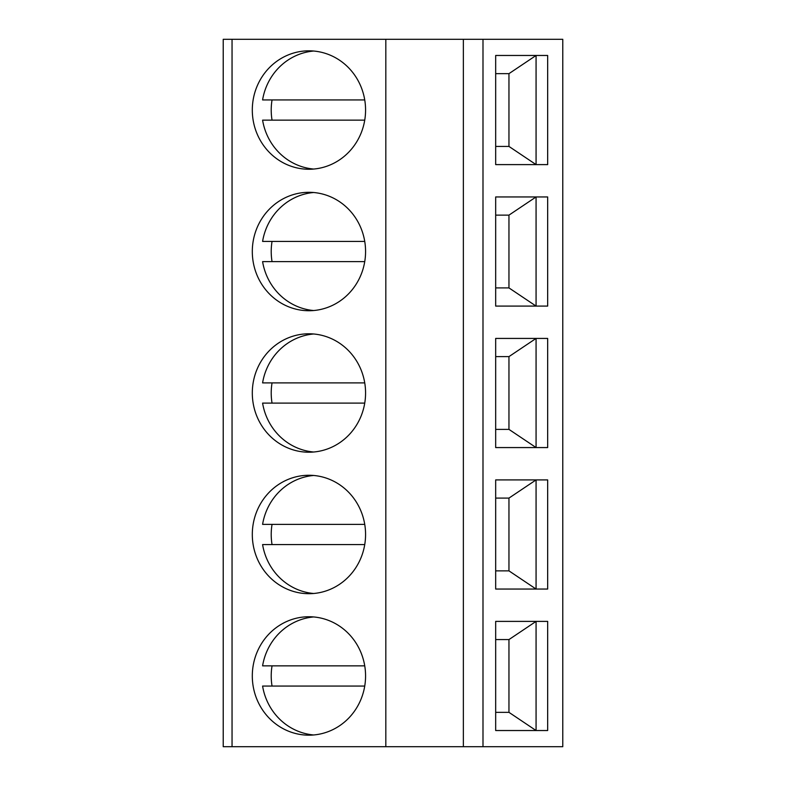 <?xml version="1.0" encoding="UTF-8"?>
<svg xmlns="http://www.w3.org/2000/svg" width="786" height="786" viewBox="0 0 786 786"><rect width="100%" height="100%" fill="white"/><g stroke="black" fill="none" stroke-linecap="round" stroke-linejoin="round"><path stroke-width="1.18" d="M482.997 39.3L482.997 746.7L562.776 746.7L562.776 39.3L223.224 39.3L223.224 746.7L232.047 746.7L232.047 39.3M495.671 730.528L547.665 730.528L547.665 621.392L495.671 621.392L495.671 730.528L536.072 730.528L508.955 712.342L495.671 712.342M495.671 589.048L547.665 589.048L547.665 479.912L495.671 479.912L495.671 589.048L536.072 589.048L508.955 570.862L495.671 570.862M495.671 447.568L547.665 447.568L547.665 338.432L495.671 338.432L495.671 447.568L536.072 447.568L508.955 429.382L495.671 429.382M495.671 306.088L547.665 306.088L547.665 196.952L495.671 196.952L495.671 306.088L536.072 306.088L508.955 287.902L495.671 287.902M495.671 164.608L547.665 164.608L547.665 55.472L495.671 55.472L495.671 164.608L536.072 164.608L508.955 146.422L495.671 146.422M385.828 39.3L385.828 746.7L232.047 746.7M308.937 616.745A59.215 56.631 -90 0 0 252.306 675.96A59.215 56.631 -90 0 0 308.937 735.175A59.215 56.631 -90 0 0 365.569 675.96A59.215 56.631 -90 0 0 308.937 616.745M308.937 475.265A59.215 56.631 -90 0 0 252.306 534.48A59.215 56.631 -90 0 0 308.937 593.695A59.215 56.631 -90 0 0 365.569 534.48A59.215 56.631 -90 0 0 308.937 475.265M308.937 333.785A59.215 56.631 -90 0 0 252.306 393A59.215 56.631 -90 0 0 308.937 452.215A59.215 56.631 -90 0 0 365.569 393A59.215 56.631 -90 0 0 308.937 333.785M308.937 192.305A59.215 56.631 -90 0 0 252.306 251.52A59.215 56.631 -90 0 0 308.937 310.735A59.215 56.631 -90 0 0 365.569 251.52A59.215 56.631 -90 0 0 308.937 192.305M308.937 50.825A59.215 56.631 -90 0 0 252.306 110.04A59.215 56.631 -90 0 0 308.937 169.255A59.215 56.631 -90 0 0 365.569 110.04A59.215 56.631 -90 0 0 308.937 50.825M463.357 39.3L463.357 746.7L385.828 746.7M482.997 746.7L463.357 746.7M313.663 616.951A59.215 56.631 -90 0 0 262.593 665.85L364.743 665.85M272.044 665.85A59.215 56.631 -90 0 0 272.044 686.07M364.743 686.07L262.593 686.07A59.215 56.631 -90 0 0 313.663 734.969M313.663 475.471A59.215 56.631 -90 0 0 262.593 524.37L364.743 524.37M272.044 524.37A59.215 56.631 -90 0 0 272.044 544.59M364.743 544.59L262.593 544.59A59.215 56.631 -90 0 0 313.663 593.489M313.663 333.991A59.215 56.631 -90 0 0 262.593 382.89L364.743 382.89M272.044 382.89A59.215 56.631 -90 0 0 272.044 403.11M364.743 403.11L262.593 403.11A59.215 56.631 -90 0 0 313.663 452.009M313.663 192.511A59.215 56.631 -90 0 0 262.593 241.41L364.743 241.41M272.044 241.41A59.215 56.631 -90 0 0 272.044 261.63M364.743 261.63L262.593 261.63A59.215 56.631 -90 0 0 313.663 310.529M313.663 51.031A59.215 56.631 -90 0 0 262.593 99.93L364.743 99.93M272.044 99.93A59.215 56.631 -90 0 0 272.044 120.15M364.743 120.15L262.593 120.15A59.215 56.631 -90 0 0 313.663 169.049M495.671 621.392L536.072 621.392L508.955 639.578L495.671 639.578M508.955 712.342L508.955 639.578M536.072 621.392L536.072 730.528M495.671 479.912L536.072 479.912L508.955 498.098L495.671 498.098M508.955 570.862L508.955 498.098M536.072 479.912L536.072 589.048M495.671 338.432L536.072 338.432L508.955 356.618L495.671 356.618M508.955 429.382L508.955 356.618M536.072 338.432L536.072 447.568M495.671 196.952L536.072 196.952L508.955 215.138L495.671 215.138M508.955 287.902L508.955 215.138M536.072 196.952L536.072 306.088M495.671 55.472L536.072 55.472L508.955 73.658L495.671 73.658M508.955 146.422L508.955 73.658M536.072 55.472L536.072 164.608"/></g></svg>
